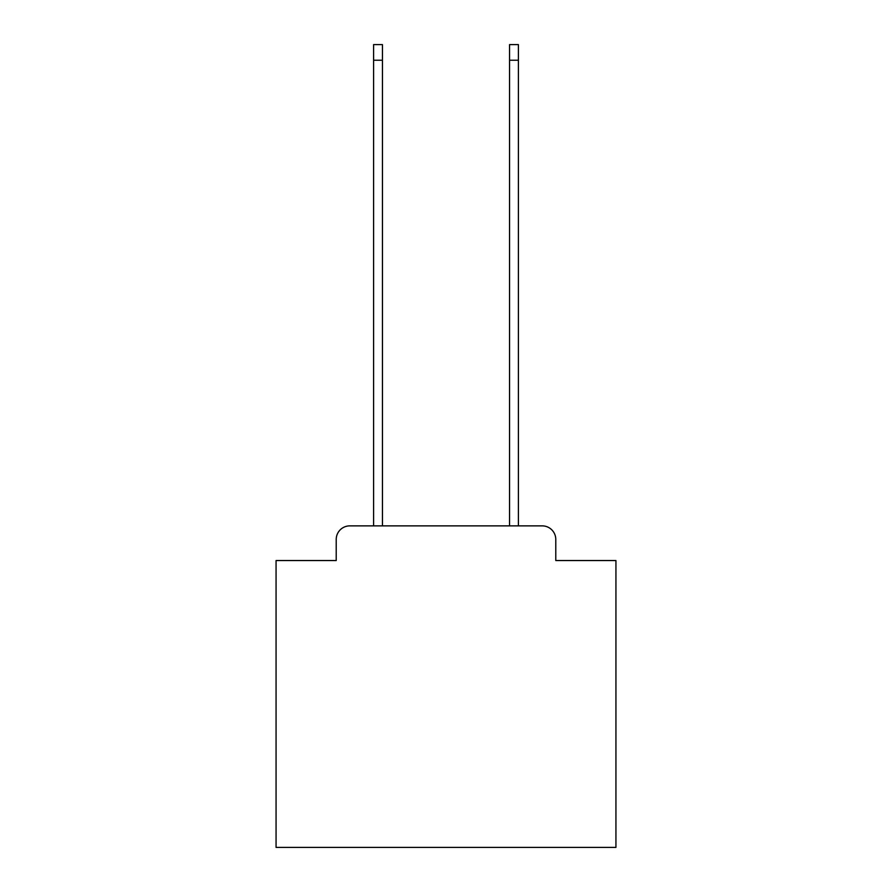 <?xml version="1.0" encoding="UTF-8"?>
<svg xmlns="http://www.w3.org/2000/svg" width="892" height="892" viewBox="0 0 892 892"><rect width="100%" height="100%" fill="white"/><g stroke="black" fill="none" stroke-linecap="round" stroke-linejoin="round"><path stroke-width="1.34" d="M336.217 539.47L336.217 560.544L336.217 539.47A13.592 13.592 0 0 1 349.809 525.867L373.603 525.867L373.603 44.6L382.445 44.6L382.445 525.867L509.555 525.867L509.555 44.6L518.397 44.6L518.397 525.867L542.191 525.867L349.809 525.867M555.783 560.544L555.783 539.47L555.783 560.544L615.937 560.544L615.937 847.4L276.063 847.4L276.063 560.544L336.217 560.544M555.783 539.47A13.592 13.592 0 0 0 542.191 525.867M373.603 60.232L382.445 60.232M518.397 60.232L509.555 60.232"/></g></svg>
